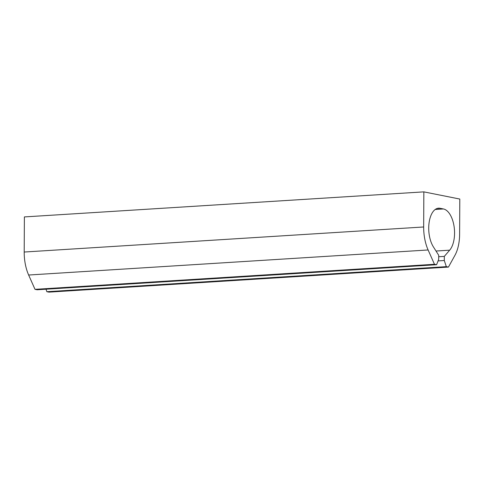 <?xml version="1.0" encoding="UTF-8"?>
<svg xmlns="http://www.w3.org/2000/svg" width="484" height="484" viewBox="0 0 484 484"><rect width="100%" height="100%" fill="white"/><g stroke="black" fill="none" stroke-linecap="round" stroke-linejoin="round"><path stroke-width="0.73" d="M436.598 264.712L434.469 264.288L428.11 249.968A32.035 16.196 -93.6 0 1 423.669 226.978L423.851 191.87L24.381 216.923L24.2 252.031A32.035 16.196 -93.6 0 0 28.641 275.021L35.005 289.341L37.129 289.765L436.598 264.712L438.679 259.394L438.698 255.262L433.416 246.925A22.095 11.174 -93.6 0 1 429.066 222.864A22.095 11.174 -93.6 0 1 438.571 208.187A22.095 11.174 -93.6 0 1 440.071 208.289L437.1 208.477M423.851 191.87L459.8 199.051L459.619 234.165A32.035 16.196 -93.6 0 1 454.942 255.328L448.444 267.077L48.975 292.13L46.851 291.707L46.028 289.208M448.444 267.077L446.321 266.654L46.851 291.707M446.321 266.654L444.294 260.519L438.087 260.906M440.071 208.289L443.441 208.961A22.095 11.174 -93.6 0 1 454.077 226.452A22.095 11.174 -93.6 0 1 449.678 250.174L444.318 256.387L444.294 260.519M444.318 256.387L438.692 256.738M434.469 264.288L35.005 289.341M449.678 250.174L436.017 251.027M443.441 208.961L435.201 209.481M428.11 249.968L28.641 275.021M423.669 226.978L24.2 252.031"/></g></svg>

